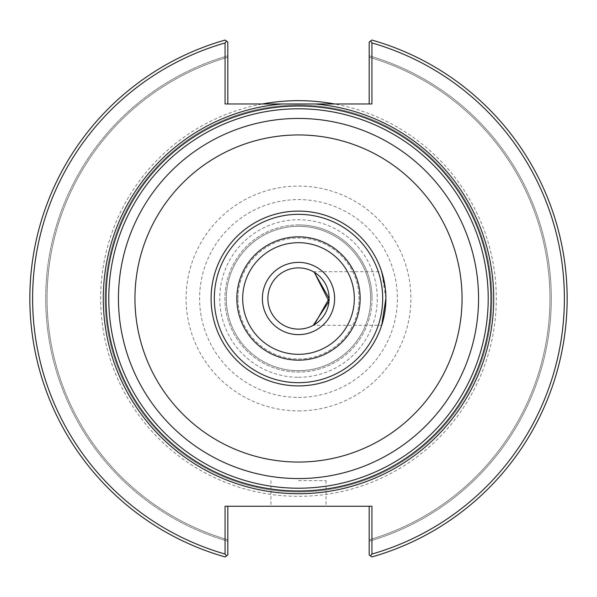<?xml version="1.0" encoding="UTF-8"?>
<svg xmlns="http://www.w3.org/2000/svg" width="597" height="597" viewBox="0 0 597 597"><rect width="100%" height="100%" fill="white"/><g stroke="black" fill="none" stroke-linecap="round" stroke-linejoin="round"><path stroke-width="0.45" stroke-dasharray="2.98 2.24" d="M382.326 273.747A87.401 87.401 0 0 0 381.692 271.695L385.901 298.5L385.296 288.209M314.283 272.262L313.298 271.695L314.283 272.262M385.901 298.5L381.692 325.305L313.298 325.305L314.283 324.738M237.964 298.5A60.536 60.536 0 0 1 298.5 237.964A60.536 60.536 0 0 1 359.036 298.5A60.536 60.536 0 0 1 298.5 359.036A60.536 60.536 0 0 1 237.964 298.5A60.536 60.536 0 0 0 328.768 350.932A60.536 60.536 0 0 0 328.768 246.068A60.536 60.536 0 0 0 237.964 298.5M267.881 298.5A30.619 30.619 0 0 1 298.5 267.881A30.619 30.619 0 0 1 329.119 298.5A30.619 30.619 0 0 1 298.5 329.119A30.619 30.619 0 0 1 267.881 298.5M369.177 103.968L371.931 103.968L369.177 103.968L369.177 42.066L369.177 55.775L369.177 42.066L371.834 40.051L369.177 42.066L370.506 41.059L371.931 42.947L371.931 103.968L262.493 103.968A197.838 197.838 0 0 0 102.132 322.574A197.838 197.838 0 0 0 310.559 495.965A197.838 197.838 0 0 0 334.507 103.968M369.177 57.208L369.177 55.775L369.177 57.208A251.427 251.427 0 0 1 369.177 539.792L369.177 554.934L371.834 556.949L369.177 554.934L369.177 539.792A251.427 251.427 0 0 0 369.177 57.208A251.427 251.427 0 0 1 369.177 539.792M227.823 103.968L225.069 103.968L227.823 103.968L227.823 42.066L225.166 40.051A268.65 268.65 0 0 0 225.166 556.949L226.494 555.941L225.069 554.053L225.069 506.256L371.931 506.256L371.931 554.053A265.896 265.896 0 0 0 371.931 42.947M226.494 41.059L227.823 42.066L226.494 41.059L225.069 42.947A265.896 265.896 0 0 0 225.069 554.053M262.493 103.968L225.069 103.968L225.069 42.947M227.823 55.775L227.823 42.066L227.823 55.775A252.807 252.807 0 0 0 227.823 541.225L227.823 554.934L225.166 556.949L227.823 554.934L227.823 541.225A252.807 252.807 0 0 1 227.823 55.775M225.166 40.051A268.65 268.65 0 0 0 225.166 556.949A268.65 268.65 0 0 1 225.166 40.051M371.931 554.053L370.506 555.941L371.834 556.949A268.65 268.65 0 0 0 371.834 40.051L370.506 41.059M371.834 556.949A268.65 268.65 0 0 0 371.834 40.051A268.65 268.65 0 0 1 371.834 556.949M369.177 506.256L371.931 506.256L369.177 506.256L369.177 554.934L370.506 555.941M227.823 506.256L227.823 554.934L226.494 555.941M298.5 480.63L326.052 480.63L298.5 480.63M298.5 506.256L270.948 506.256L298.5 506.256M227.823 57.208A251.427 251.427 0 0 0 227.823 539.792A251.427 251.427 0 0 1 227.823 57.208A251.427 251.427 0 0 0 227.823 539.792M298.5 105.072A193.428 193.428 0 0 0 105.072 298.5A193.428 193.428 0 0 0 298.5 491.928A193.428 193.428 0 0 0 491.928 298.5A193.428 193.428 0 0 0 298.5 105.072A193.428 193.428 0 0 0 105.072 298.5A193.428 193.428 0 0 0 298.5 491.928A193.428 193.428 0 0 0 491.928 298.5A193.428 193.428 0 0 0 298.5 105.072M381.692 325.305A87.401 87.401 0 0 0 382.326 323.253M372.065 298.5A73.565 73.565 0 0 0 298.5 224.935A73.565 73.565 0 0 0 224.935 298.5A73.565 73.565 0 0 0 298.5 372.065A73.565 73.565 0 0 0 372.065 298.5M298.5 224.935A73.565 73.565 0 0 0 224.935 298.5A73.565 73.565 0 0 0 298.5 372.065A73.565 73.565 0 0 0 372.065 298.5A73.565 73.565 0 0 0 298.5 224.935M298.5 226.308A72.192 72.192 0 0 0 226.308 298.5A72.192 72.192 0 0 0 298.5 370.692A72.192 72.192 0 0 0 370.692 298.5A72.192 72.192 0 0 0 298.5 226.308A72.192 72.192 0 0 0 226.308 298.5A72.192 72.192 0 0 0 298.5 370.692A72.192 72.192 0 0 0 370.692 298.5A72.192 72.192 0 0 0 298.5 226.308A72.192 72.192 0 0 0 226.308 298.5A72.192 72.192 0 0 0 298.5 370.692A72.192 72.192 0 0 0 370.692 298.5A72.192 72.192 0 0 0 298.5 226.308A72.192 72.192 0 0 0 226.308 298.5A72.192 72.192 0 0 0 298.5 370.692A72.192 72.192 0 0 0 370.692 298.5A72.192 72.192 0 0 0 298.5 226.308M298.5 410.9A112.4 112.4 0 0 0 410.9 298.5A112.4 112.4 0 0 0 298.5 186.1A112.4 112.4 0 0 0 186.1 298.5A112.4 112.4 0 0 0 298.5 410.9M369.177 541.225A252.807 252.807 0 0 0 369.177 55.775A252.807 252.807 0 0 1 369.177 541.225M298.5 377.267A78.767 78.767 0 0 0 377.267 298.5A78.767 78.767 0 0 0 298.5 219.733A78.767 78.767 0 0 0 219.733 298.5A78.767 78.767 0 0 0 298.5 377.267M298.5 397.401A98.901 98.901 0 0 0 397.401 298.5A98.901 98.901 0 0 0 298.5 199.599A98.901 98.901 0 0 0 199.599 298.5A98.901 98.901 0 0 0 298.5 397.401M313.298 271.695L381.692 271.695M270.948 480.63L270.948 506.256M326.052 480.63L326.052 506.256"/><path stroke-width="0.9" d="M385.296 288.209L381.692 271.695A87.401 87.401 0 0 0 211.099 298.5A87.401 87.401 0 0 0 381.692 325.305L385.901 298.5A87.401 87.401 0 0 0 298.5 211.099A87.401 87.401 0 0 0 211.099 298.5A87.401 87.401 0 0 0 298.5 385.901A87.401 87.401 0 0 0 385.901 298.5A87.401 87.401 0 0 0 298.5 211.099A87.401 87.401 0 0 0 211.099 298.5A87.401 87.401 0 0 0 298.5 385.901A87.401 87.401 0 0 0 385.901 298.5M314.283 324.738L329.119 298.5L314.283 272.262L328.977 301.373L313.298 325.305M490.965 298.5A192.465 192.465 0 0 0 298.5 106.035A192.465 192.465 0 0 0 106.035 298.5A192.465 192.465 0 0 0 298.5 490.965A192.465 192.465 0 0 0 490.965 298.5A192.465 192.465 0 0 0 298.5 106.035A192.465 192.465 0 0 0 106.035 298.5A192.465 192.465 0 0 0 298.5 490.965A192.465 192.465 0 0 0 490.965 298.5A192.465 192.465 0 0 0 298.5 106.035A192.465 192.465 0 0 0 106.035 298.5A192.465 192.465 0 0 0 298.5 490.965A192.465 192.465 0 0 0 490.965 298.5M314.85 103.968L282.15 103.968A195.219 195.219 0 0 0 103.587 309.41A195.219 195.219 0 0 0 303.955 493.644A195.219 195.219 0 0 0 493.719 298.5A195.219 195.219 0 0 0 314.85 103.968L371.931 103.968L371.931 42.947L370.506 41.059L369.177 42.066L369.177 103.968M370.506 41.059L371.834 40.051A268.65 268.65 0 0 1 371.834 556.949L370.506 555.941L371.931 554.053L371.931 506.256L225.069 506.256L225.069 554.053L226.494 555.941L225.166 556.949A268.65 268.65 0 0 1 225.166 40.051L226.494 41.059L225.069 42.947L225.069 103.968L282.15 103.968M227.823 103.968L227.823 42.066L226.494 41.059M225.069 42.947A265.896 265.896 0 0 0 225.069 554.053M371.931 554.053A265.896 265.896 0 0 0 371.931 42.947M369.177 506.256L369.177 554.934L370.506 555.941M226.494 555.941L227.823 554.934L227.823 506.256M334.507 103.968A197.838 197.838 0 0 0 262.493 103.968M382.326 323.253A87.401 87.401 0 0 0 382.326 273.747M298.5 329.119A30.619 30.619 0 0 0 329.119 298.5A30.619 30.619 0 0 0 298.5 267.881A30.619 30.619 0 0 0 267.881 298.5A30.619 30.619 0 0 0 298.5 329.119M298.5 488.212A189.712 189.712 0 0 1 108.788 298.5A189.712 189.712 0 0 1 298.5 108.788A189.712 189.712 0 0 1 488.212 298.5A189.712 189.712 0 0 1 298.5 488.212M298.5 478.555A180.055 180.055 0 0 0 478.555 298.5A180.055 180.055 0 0 0 298.5 118.445A180.055 180.055 0 0 0 118.445 298.5A180.055 180.055 0 0 0 298.5 478.555M462.048 298.5A163.548 163.548 0 0 0 298.5 134.952A163.548 163.548 0 0 0 134.952 298.5A163.548 163.548 0 0 0 298.5 462.048A163.548 163.548 0 0 0 462.048 298.5M298.5 382.677A84.177 84.177 0 0 0 382.677 298.5A84.177 84.177 0 0 0 298.5 214.323A84.177 84.177 0 0 0 214.323 298.5A84.177 84.177 0 0 0 298.5 382.677M298.5 360.163A61.663 61.663 0 0 0 360.163 298.5A61.663 61.663 0 0 0 298.5 236.837A61.663 61.663 0 0 0 236.837 298.5A61.663 61.663 0 0 0 298.5 360.163M298.5 354.32A55.819 55.819 0 0 0 354.32 298.5A55.819 55.819 0 0 0 298.5 242.68A55.819 55.819 0 0 0 242.68 298.5A55.819 55.819 0 0 0 298.5 354.32M298.5 334.626A36.126 36.126 0 0 0 334.626 298.5A36.126 36.126 0 0 0 298.5 262.374A36.126 36.126 0 0 0 262.374 298.5A36.126 36.126 0 0 0 298.5 334.626"/></g></svg>
